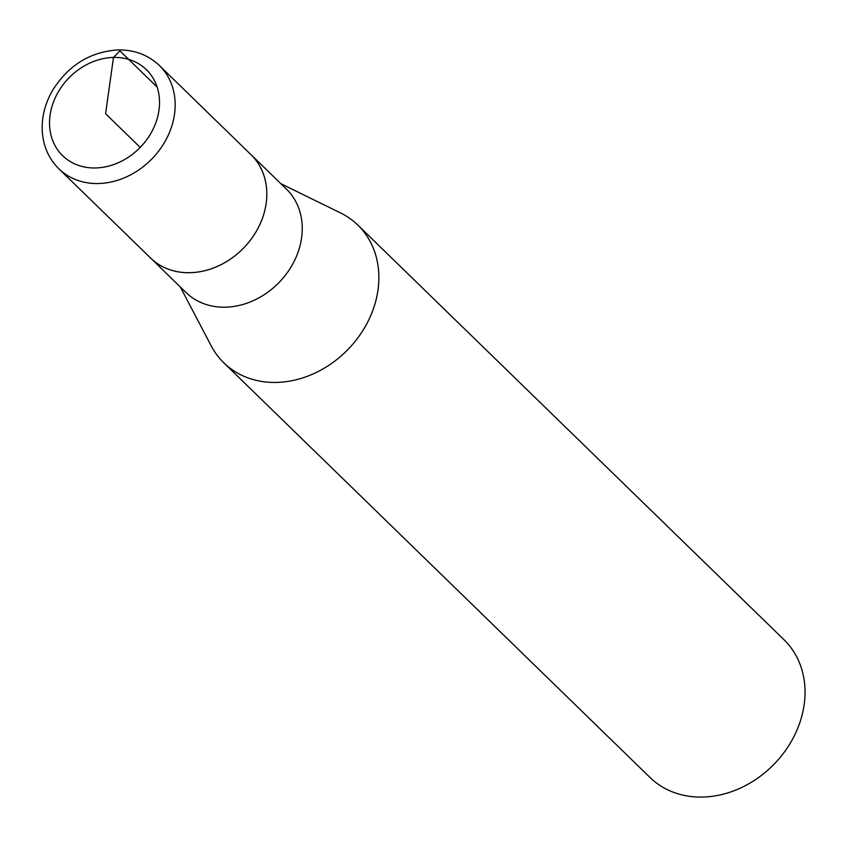 <?xml version="1.0" encoding="UTF-8"?>
<svg xmlns="http://www.w3.org/2000/svg" width="847" height="847" viewBox="0 0 847 847"><rect width="100%" height="100%" fill="white"/><g stroke="black" fill="none" stroke-linecap="round" stroke-linejoin="round"><path stroke-width="1.27" d="M180.284 286.942L211.242 345.915A96.092 79.66 -45.8 0 0 276.514 382.421A96.092 79.66 -45.8 0 1 223.83 362.834L650.009 777.482A96.092 79.66 -45.8 0 0 702.692 797.069A96.092 79.66 -45.8 0 0 793.66 737.112A96.092 79.66 -45.8 0 0 784.026 639.75L357.847 225.09A96.092 79.66 -45.8 0 1 367.482 322.463A96.092 79.66 -45.8 0 1 276.514 382.421A96.092 79.66 -45.8 0 0 372.532 311.167A96.092 79.66 -45.8 0 0 340.589 212.968L280.802 183.64M149.559 257.022A72.069 59.745 -45.8 0 0 150.554 258.017A72.069 59.745 -45.8 0 0 243.629 248.023A72.069 59.745 -45.8 0 0 251.061 154.705A72.069 59.745 -45.8 0 0 250.045 153.752M150.575 258.007L58.898 168.839A72.069 59.745 -45.8 0 0 151.973 158.844A72.069 59.745 -45.8 0 0 159.405 65.537L251.051 154.726A72.048 59.735 -45.8 0 1 243.618 248.012A72.048 59.735 -45.8 0 1 150.575 258.007L185.98 292.49A72.069 59.745 -45.8 0 0 279.055 282.496A72.069 59.745 -45.8 0 0 286.498 189.177L251.061 154.705M157.161 87.103L119.893 50.841L113.487 57.427L105.579 113.71L140.2 147.399M95.584 167.96A60.031 49.772 -45.8 0 0 158.802 111.423A60.031 49.772 -45.8 0 0 113.487 57.427A60.031 49.772 -45.8 0 0 50.259 113.953A60.031 49.772 -45.8 0 0 95.584 167.96M58.898 168.839C49.126 159.141 43.61 147.039 42.35 132.524C41.355 118.252 44.669 104.361 52.292 90.873C68.109 65.431 89.983 51.783 117.902 49.931C134.387 49.729 148.214 54.928 159.405 65.537"/></g></svg>
